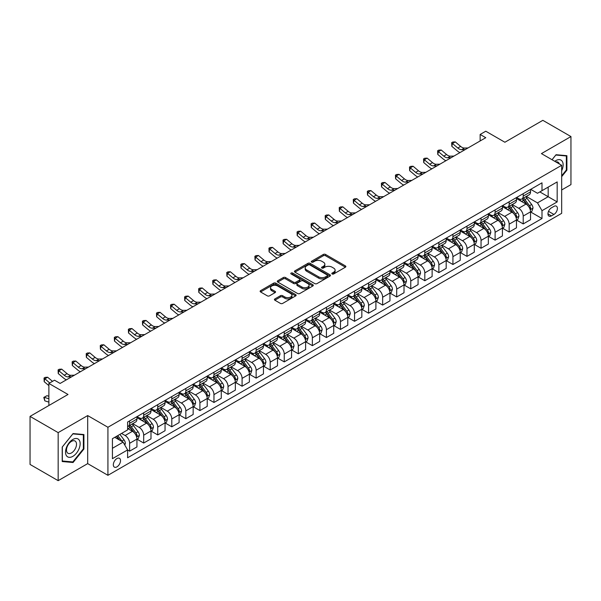 <?xml version="1.0" encoding="UTF-8"?>
<svg xmlns="http://www.w3.org/2000/svg" width="601" height="601" viewBox="0 0 601 601"><rect width="100%" height="100%" fill="white"/><g stroke="black" fill="none" stroke-linecap="round" stroke-linejoin="round"><path stroke-width="0.9" d="M332.128 273.966A1.089 0.631 0 0 0 333.675 273.966L345.402 267.197A1.563 0.901 0 0 0 345.86 266.559A1.563 0.901 0 0 0 345.402 265.92L325.539 254.448A1.563 0.901 0 0 0 323.33 254.448L311.603 261.217A1.089 0.631 0 0 0 311.28 261.668A1.089 0.631 0 0 0 311.603 262.111A1.089 0.631 0 0 0 313.144 262.111L314.661 261.232A4.996 2.885 0 0 1 321.73 261.232L323.383 262.194A4.996 2.885 0 0 1 324.848 264.23A4.996 2.885 0 0 1 323.383 266.273L321.866 267.144A1.089 0.631 0 0 0 321.543 267.595A1.089 0.631 0 0 0 321.866 268.038A1.089 0.631 0 0 0 323.413 268.038L324.931 267.16A4.996 2.885 0 0 1 331.992 267.16L333.645 268.121A4.996 2.885 0 0 1 335.11 270.157A4.996 2.885 0 0 1 333.645 272.193L332.128 273.072A1.089 0.631 0 0 0 331.812 273.515A1.089 0.631 0 0 0 332.128 273.966L332.128 273.072M116.917 466.872A5.086 2.937 120 0 0 120.245 462.387A5.086 2.937 120 0 0 119.464 458.308A5.086 2.937 120 0 0 116.917 458.555A5.086 2.937 120 0 0 113.597 463.04A5.086 2.937 120 0 0 114.378 467.12A5.086 2.937 120 0 0 116.917 466.872M274.875 298.93A1.563 0.901 0 0 0 274.417 299.568A1.563 0.901 0 0 0 274.875 300.207L280.442 303.422A1.563 0.901 0 0 0 282.65 303.422L295.677 295.902A1.563 0.901 0 0 0 296.135 295.264A1.563 0.901 0 0 0 295.677 294.625L275.806 283.154A1.563 0.901 0 0 0 273.605 283.154L260.579 290.674A1.563 0.901 0 0 0 260.12 291.312A1.563 0.901 0 0 0 260.579 291.951L267.31 295.842A1.563 0.901 0 0 0 269.518 295.842L275.093 292.619A1.563 0.901 0 0 0 275.551 291.981A1.563 0.901 0 0 0 275.093 291.35L271.75 289.419A4.177 2.412 0 0 1 270.533 287.714A4.177 2.412 0 0 1 273.109 285.49A4.177 2.412 0 0 1 277.662 286.008L290.741 293.558A4.177 2.412 0 0 1 291.958 295.264A4.177 2.412 0 0 1 289.381 297.495A4.177 2.412 0 0 1 284.836 296.969L282.65 295.715A1.563 0.901 0 0 0 280.442 295.715L274.875 298.93L274.875 300.207L280.442 297.007L280.442 295.715M561.672 189.969L570.95 184.612L570.95 136.562L542.838 120.335L504.885 142.249L485.766 131.213L480.146 134.459L485.766 137.704L60.13 383.438L54.511 380.193L48.884 383.438L48.884 405.517M58.162 432.622L58.162 480.665L87.686 463.619L87.686 415.576L58.162 432.622L30.05 416.388L68.003 394.474L48.884 383.438M87.686 415.576L107.925 427.266L561.672 165.298L561.672 213.34L107.925 475.308L107.925 427.266M570.95 136.562L541.433 153.608L561.672 165.298M314.774 283.604A1.563 0.901 0 0 0 316.982 283.604L330.009 276.084A1.563 0.901 0 0 0 330.46 275.446A1.563 0.901 0 0 0 330.009 274.807L310.139 263.336A1.563 0.901 0 0 0 307.93 263.336L294.903 270.856A1.563 0.901 0 0 0 294.445 271.494A1.563 0.901 0 0 0 294.903 272.133L314.774 283.604M291.53 274.199A1.089 0.631 0 0 1 292.642 274.356L292.642 273.057L312.843 284.716A1.563 0.901 0 0 1 313.301 285.355A1.563 0.901 0 0 1 312.843 285.993L299.816 293.513A1.563 0.901 0 0 1 297.608 293.513L277.745 282.042L277.745 280.765A1.563 0.901 0 0 0 277.286 281.403A1.563 0.901 0 0 0 277.745 282.042M277.745 280.765L283.319 277.549A1.563 0.901 0 0 1 285.52 277.549L293.581 282.2A1.563 0.901 0 0 0 295.79 282.2L299.486 280.066A1.563 0.901 0 0 0 299.944 279.427A1.563 0.901 0 0 0 299.486 278.789L291.094 273.951A1.089 0.631 0 0 1 290.779 273.5A1.089 0.631 0 0 1 291.455 272.922A1.089 0.631 0 0 1 292.642 273.057M58.162 480.665L30.05 464.438L30.05 416.388M553.912 206.391L551.44 207.818A4.928 2.847 120 0 0 548.217 212.168A4.928 2.847 120 0 0 548.976 216.112A4.928 2.847 120 0 0 551.44 215.872L553.912 214.444A4.928 2.847 120 0 0 557.135 210.102A4.928 2.847 120 0 0 556.376 206.151A4.928 2.847 120 0 0 553.912 206.391M530.691 189.353L537.497 193.274L541.997 190.682L541.997 182.824L127.6 422.067L127.6 429.925L112.425 438.692L112.425 458.691L127.6 449.924L127.6 457.782L541.997 218.531L541.997 210.681L537.497 202.89L526.311 196.429M541.997 190.682L557.172 181.915L557.172 201.913L541.997 210.681M87.686 463.619L107.925 475.308M480.146 134.459L480.146 140.95M539.856 191.914L548.18 196.722L548.18 187.106L557.172 181.915M537.497 202.89L548.18 196.722L557.172 201.913M112.425 448.301L123.107 442.133L114.783 437.325M127.6 449.991L129.628 451.156L129.628 443.298A6.363 3.674 -120 0 0 125.128 435.507L121.53 433.434M129.628 451.156L136.938 446.934L136.938 439.083A6.363 3.674 -120 0 0 132.438 431.293L127.6 428.498M137.103 439.241L143.684 443.042L143.684 435.184A6.363 3.674 -120 0 0 139.184 427.394L132.731 423.667M143.684 443.042L150.994 438.82L150.994 430.962A6.363 3.674 -120 0 0 146.494 423.172L136.938 417.657M151.159 431.127L157.74 434.929L157.74 427.071A6.363 3.674 -120 0 0 153.24 419.28L146.787 415.554M157.74 434.929L165.05 430.707L165.05 422.849A6.363 3.674 -120 0 0 160.55 415.058L150.994 409.544M165.222 423.014L171.796 426.808L171.796 418.957A6.363 3.674 -120 0 0 167.296 411.167L160.843 407.433M171.796 426.808L179.106 422.593L179.106 414.735A6.363 3.674 -120 0 0 174.606 406.945L165.05 401.423M179.278 414.9L185.852 418.694L185.852 410.836A6.363 3.674 -120 0 0 181.359 403.046L174.899 399.319M185.852 418.694L193.161 414.472L193.161 406.622A6.363 3.674 -120 0 0 188.669 398.831L179.106 393.309M193.334 406.779L199.908 410.581L199.908 402.723A6.363 3.674 -120 0 0 195.415 394.932L188.954 391.206M199.908 410.581L207.217 406.359L207.217 398.501A6.363 3.674 -120 0 0 202.725 390.71L193.161 385.196M207.39 398.666L213.964 402.467L213.964 394.609A6.363 3.674 -120 0 0 209.471 386.819L203.01 383.085M213.964 402.467L221.273 398.245L221.273 390.387A6.363 3.674 -120 0 0 216.781 382.597L207.217 377.075M221.446 390.552L228.027 394.346L228.027 386.496A6.363 3.674 -120 0 0 223.527 378.698L217.066 374.971M228.027 394.346L235.337 390.132L235.337 382.274A6.363 3.674 -120 0 0 230.837 374.483L221.273 368.961M235.502 382.431L242.083 386.233L242.083 378.375A6.363 3.674 -120 0 0 237.583 370.584L231.122 366.858M242.083 386.233L249.392 382.011L249.392 374.16A6.363 3.674 -120 0 0 244.892 366.362L235.337 360.848M249.558 374.318L256.139 378.119L256.139 370.261A6.363 3.674 -120 0 0 251.639 362.471L245.178 358.744M256.139 378.119L263.448 373.897L263.448 366.039A6.363 3.674 -120 0 0 258.948 358.249L249.392 352.734M263.614 366.204L270.195 369.998L270.195 362.148A6.363 3.674 -120 0 0 265.695 354.357L259.234 350.623M270.195 369.998L277.504 365.784L277.504 357.926A6.363 3.674 -120 0 0 273.004 350.135L263.448 344.613M277.67 358.091L284.25 361.885L284.25 354.027A6.363 3.674 -120 0 0 279.75 346.236L273.297 342.51M284.25 361.885L291.56 357.663L291.56 349.812A6.363 3.674 -120 0 0 287.06 342.022L277.504 336.5M291.725 349.97L298.306 353.771L298.306 345.913A6.363 3.674 -120 0 0 293.806 338.123L287.353 334.396M298.306 353.771L305.616 349.549L305.616 341.691A6.363 3.674 -120 0 0 301.116 333.901L291.56 328.386M305.789 341.856L312.362 345.658L312.362 337.8A6.363 3.674 -120 0 0 307.862 330.009L301.409 326.283M312.362 345.658L319.672 341.436L319.672 333.578A6.363 3.674 -120 0 0 315.172 325.787L305.616 320.273M319.845 333.743L326.418 337.537L326.418 329.686A6.363 3.674 -120 0 0 321.926 321.896L315.465 318.162M326.418 337.537L333.728 333.322L333.728 325.464A6.363 3.674 -120 0 0 329.235 317.674L319.672 312.152M333.901 325.629L340.474 329.423L340.474 321.565A6.363 3.674 -120 0 0 335.982 313.775L329.521 310.048M340.474 329.423L347.784 325.201L347.784 317.351A6.363 3.674 -120 0 0 343.291 309.56L333.728 304.038M347.956 317.508L354.537 321.31L354.537 313.452A6.363 3.674 -120 0 0 350.037 305.661L343.577 301.935M354.537 321.31L361.84 317.088L361.84 309.23A6.363 3.674 -120 0 0 357.347 301.439L347.784 295.925M362.012 309.395L368.593 313.196L368.593 305.338A6.363 3.674 -120 0 0 364.093 297.548L357.633 293.814M368.593 313.196L375.903 308.974L375.903 301.116A6.363 3.674 -120 0 0 371.403 293.326L361.84 287.804M376.068 301.281L382.649 305.075L382.649 297.225A6.363 3.674 -120 0 0 378.149 289.434L371.688 285.7M382.649 305.075L389.959 300.861L389.959 293.003A6.363 3.674 -120 0 0 385.459 285.212L375.903 279.69M390.124 293.16L396.705 296.962L396.705 289.104A6.363 3.674 -120 0 0 392.205 281.313L385.744 277.587M396.705 296.962L404.015 292.74L404.015 284.889A6.363 3.674 -120 0 0 399.515 277.099L389.959 271.577M404.18 285.047L410.761 288.848L410.761 280.99A6.363 3.674 -120 0 0 406.261 273.2L399.8 269.473M410.761 288.848L418.071 284.626L418.071 276.768A6.363 3.674 -120 0 0 413.571 268.978L404.015 263.463M418.236 276.933L424.817 280.727L424.817 272.877A6.363 3.674 -120 0 0 420.317 265.086L413.864 261.352M424.817 280.727L432.127 276.513L432.127 268.655A6.363 3.674 -120 0 0 427.627 260.864L418.071 255.342M432.292 268.82L438.873 272.614L438.873 264.763A6.363 3.674 -120 0 0 434.373 256.965L427.92 253.239M438.873 272.614L446.182 268.392L446.182 260.541A6.363 3.674 -120 0 0 441.682 252.751L432.127 247.229M446.355 260.699L452.929 264.5L452.929 256.642A6.363 3.674 -120 0 0 448.429 248.852L441.975 245.125M452.929 264.5L460.238 260.278L460.238 252.42A6.363 3.674 -120 0 0 455.738 244.63L446.182 239.115M460.411 252.585L466.985 256.387L466.985 248.529A6.363 3.674 -120 0 0 462.492 240.738L456.031 237.012M466.985 256.387L474.294 252.165L474.294 244.306A6.363 3.674 -120 0 0 469.802 236.516L460.238 231.002M474.467 244.472L481.04 248.266L481.04 240.415A6.363 3.674 -120 0 0 476.548 232.625L470.087 228.891M481.04 248.266L488.35 244.051L488.35 236.193A6.363 3.674 -120 0 0 483.858 228.403L474.294 222.881M488.523 236.358L495.104 240.152L495.104 232.294A6.363 3.674 -120 0 0 490.604 224.504L484.143 220.777M495.104 240.152L502.413 235.93L502.413 228.079A6.363 3.674 -120 0 0 497.913 220.289L488.35 214.767M502.579 228.237L509.16 232.039L509.16 224.181A6.363 3.674 -120 0 0 504.66 216.39L498.199 212.664M509.16 232.039L516.469 227.817L516.469 219.958A6.363 3.674 -120 0 0 511.969 212.168L502.413 206.654M516.635 220.124L523.216 223.925L523.216 216.067A6.363 3.674 -120 0 0 518.716 208.277L512.255 204.543M523.216 223.925L530.525 219.703L530.525 211.845A6.363 3.674 -120 0 0 526.025 204.055L516.469 198.533M516.635 197.466L518.716 198.668A6.363 3.674 -120 0 0 521.893 198.984A6.363 3.674 -120 0 0 523.216 196.069L523.216 193.665M502.579 205.58L504.66 206.782A6.363 3.674 -120 0 0 507.837 207.097A6.363 3.674 -120 0 0 509.16 204.182L509.16 201.786M488.523 213.693L490.604 214.895A6.363 3.674 -120 0 0 493.782 215.211A6.363 3.674 -120 0 0 495.104 212.303L495.104 209.899M474.467 221.814L476.548 223.016A6.363 3.674 -120 0 0 479.726 223.332A6.363 3.674 -120 0 0 481.04 220.417L481.04 218.013M460.411 229.928L462.492 231.13A6.363 3.674 -120 0 0 465.67 231.445A6.363 3.674 -120 0 0 466.985 228.53L466.985 226.126M446.355 238.041L448.429 239.243A6.363 3.674 -120 0 0 451.614 239.559A6.363 3.674 -120 0 0 452.929 236.644L452.929 234.247M432.292 246.155L434.373 247.357A6.363 3.674 -120 0 0 437.558 247.672A6.363 3.674 -120 0 0 438.873 244.765L438.873 242.361M418.236 254.276L420.317 255.478A6.363 3.674 -120 0 0 423.502 255.793A6.363 3.674 -120 0 0 424.817 252.878L424.817 250.474M404.18 262.389L406.261 263.591A6.363 3.674 -120 0 0 409.446 263.907A6.363 3.674 -120 0 0 410.761 260.992L410.761 258.588M390.124 270.503L392.205 271.705A6.363 3.674 -120 0 0 395.383 272.02A6.363 3.674 -120 0 0 396.705 269.105L396.705 266.709M376.068 278.624L378.149 279.818A6.363 3.674 -120 0 0 381.327 280.134A6.363 3.674 -120 0 0 382.649 277.226L382.649 274.822M362.012 286.737L364.093 287.939A6.363 3.674 -120 0 0 367.271 288.255A6.363 3.674 -120 0 0 368.593 285.34L368.593 282.936M347.956 294.851L350.037 296.053A6.363 3.674 -120 0 0 353.215 296.368A6.363 3.674 -120 0 0 354.537 293.453L354.537 291.057M333.901 302.964L335.982 304.166A6.363 3.674 -120 0 0 339.159 304.482A6.363 3.674 -120 0 0 340.474 301.574L340.474 299.17M319.845 311.085L321.926 312.287A6.363 3.674 -120 0 0 325.103 312.595A6.363 3.674 -120 0 0 326.418 309.688L326.418 307.284M305.789 319.199L307.862 320.401A6.363 3.674 -120 0 0 311.048 320.716A6.363 3.674 -120 0 0 312.362 317.801L312.362 315.397M291.725 327.312L293.806 328.514A6.363 3.674 -120 0 0 296.992 328.83A6.363 3.674 -120 0 0 298.306 325.915L298.306 323.518M277.67 335.426L279.75 336.628A6.363 3.674 -120 0 0 282.936 336.943A6.363 3.674 -120 0 0 284.25 334.036L284.25 331.632M263.614 343.547L265.695 344.749A6.363 3.674 -120 0 0 268.88 345.064A6.363 3.674 -120 0 0 270.195 342.149L270.195 339.745M249.558 351.66L251.639 352.862A6.363 3.674 -120 0 0 254.816 353.178A6.363 3.674 -120 0 0 256.139 350.263L256.139 347.859M235.502 359.774L237.583 360.976A6.363 3.674 -120 0 0 240.761 361.291A6.363 3.674 -120 0 0 242.083 358.376L242.083 355.98M221.446 367.895L223.527 369.089A6.363 3.674 -120 0 0 226.705 369.405A6.363 3.674 -120 0 0 228.027 366.497L228.027 364.093M207.39 376.008L209.471 377.21A6.363 3.674 -120 0 0 212.649 377.526A6.363 3.674 -120 0 0 213.964 374.611L213.964 372.207M193.334 384.122L195.415 385.324A6.363 3.674 -120 0 0 198.593 385.639A6.363 3.674 -120 0 0 199.908 382.724L199.908 380.328M179.278 392.235L181.359 393.437A6.363 3.674 -120 0 0 184.537 393.753A6.363 3.674 -120 0 0 185.852 390.845L185.852 388.441M165.215 400.356L167.296 401.558A6.363 3.674 -120 0 0 170.481 401.866A6.363 3.674 -120 0 0 171.796 398.959L171.796 396.555M151.159 408.47L153.24 409.672A6.363 3.674 -120 0 0 156.425 409.987A6.363 3.674 -120 0 0 157.74 407.072L157.74 404.668M137.103 416.583L139.184 417.785A6.363 3.674 -120 0 0 142.369 418.101A6.363 3.674 -120 0 0 143.684 415.186L143.684 412.789M530.691 212.01L541.997 218.531M521.893 198.984L529.203 194.762A6.363 3.674 -120 0 0 530.525 191.847L530.525 189.45M507.837 207.097L515.147 202.875A6.363 3.674 -120 0 0 516.469 199.968L516.469 197.564M493.782 215.211L501.091 210.989A6.363 3.674 -120 0 0 502.413 208.081L502.413 205.677M479.726 223.332L487.035 219.11A6.363 3.674 -120 0 0 488.35 216.195L488.35 213.791M465.67 231.445L472.979 227.223A6.363 3.674 -120 0 0 474.294 224.308L474.294 221.912M451.614 239.559L458.924 235.337A6.363 3.674 -120 0 0 460.238 232.429L460.238 230.025M437.558 247.672L444.868 243.458A6.363 3.674 -120 0 0 446.182 240.543L446.182 238.139M423.502 255.793L430.812 251.571A6.363 3.674 -120 0 0 432.127 248.656L432.127 246.252M409.446 263.907L416.756 259.685A6.363 3.674 -120 0 0 418.071 256.77L418.071 254.373M395.383 272.02L402.693 267.798A6.363 3.674 -120 0 0 404.015 264.891L404.015 262.487M381.327 280.134L388.637 275.919A6.363 3.674 -120 0 0 389.959 273.004L389.959 270.6M367.271 288.255L374.581 284.033A6.363 3.674 -120 0 0 375.903 281.118L375.903 278.721M353.215 296.368L360.525 292.146A6.363 3.674 -120 0 0 361.84 289.239L361.84 286.835M339.159 304.482L346.469 300.26A6.363 3.674 -120 0 0 347.784 297.352L347.784 294.948M325.103 312.595L332.413 308.381A6.363 3.674 -120 0 0 333.728 305.466L333.728 303.062M311.048 320.716L318.357 316.494A6.363 3.674 -120 0 0 319.672 313.579L319.672 311.183M296.992 328.83L304.301 324.608A6.363 3.674 -120 0 0 305.616 321.7L305.616 319.296M282.936 336.943L290.245 332.729A6.363 3.674 -120 0 0 291.56 329.814L291.56 327.41M268.88 345.064L276.19 340.842A6.363 3.674 -120 0 0 277.504 337.927L277.504 335.523M254.816 353.178L262.126 348.956A6.363 3.674 -120 0 0 263.448 346.041L263.448 343.644M240.761 361.291L248.07 357.069A6.363 3.674 -120 0 0 249.392 354.162L249.392 351.758M226.705 369.405L234.014 365.19A6.363 3.674 -120 0 0 235.337 362.275L235.337 359.871M212.649 377.526L219.958 373.304A6.363 3.674 -120 0 0 221.273 370.389L221.273 367.985M198.593 385.639L205.903 381.417A6.363 3.674 -120 0 0 207.217 378.51L207.217 376.106M184.537 393.753L191.847 389.531A6.363 3.674 -120 0 0 193.161 386.623L193.161 384.219M170.481 401.866L177.791 397.652A6.363 3.674 -120 0 0 179.106 394.737L179.106 392.333M156.425 409.987L163.735 405.765A6.363 3.674 -120 0 0 165.05 402.85L165.05 400.454M142.369 418.101L149.679 413.879A6.363 3.674 -120 0 0 150.994 410.971L150.994 408.567M127.6 426.47A6.363 3.674 -120 0 0 128.314 426.214L135.616 422A6.363 3.674 -120 0 0 136.938 419.085L136.938 416.681M128.314 426.214A6.363 3.674 -120 0 0 129.628 423.307L129.628 420.903M123.107 442.133L127.6 449.924M561.672 176.664L566.901 170.158L566.901 155.689L556.053 154.72L552.026 159.723M62.211 461.538L73.067 462.507L83.915 449.007L83.915 434.538L73.067 433.569L62.211 447.069L62.211 461.538M566.337 169.835L566.901 170.158M83.351 448.684L83.915 449.007M71.917 461.846L73.067 462.507M332.571 274.116L333.645 273.493A4.996 2.885 0 0 0 335.11 271.457L335.11 270.157M324.848 264.23L324.848 265.529A4.996 2.885 0 0 1 323.383 267.565L322.301 268.189M345.387 267.205L325.539 255.748A1.563 0.901 0 0 0 323.33 255.748L312.039 262.269M329.987 276.092L310.139 264.635A1.563 0.901 0 0 0 307.93 264.635L294.926 272.148M327.245 275.889A1.089 0.631 0 0 0 327.568 275.446A1.089 0.631 0 0 0 327.245 275.003L309.808 264.928A1.089 0.631 0 0 0 308.26 264.928L306.66 265.852A4.996 2.885 0 0 0 305.195 267.896A4.996 2.885 0 0 0 306.66 269.932L318.583 276.813A4.996 2.885 0 0 0 325.644 276.813L327.245 275.889L327.245 277.189A1.089 0.631 0 0 0 327.568 276.745L327.568 275.446M305.195 267.896L305.195 269.195A4.996 2.885 0 0 0 306.66 271.231L306.66 269.932M327.245 277.189L325.644 278.113A4.996 2.885 0 0 1 318.583 278.113L306.66 271.231M277.76 282.057L283.319 278.849L283.319 277.549M299.944 279.427L299.944 280.727A1.563 0.901 0 0 1 299.486 281.366L295.79 283.499A1.563 0.901 0 0 1 293.581 283.499L285.52 278.849A1.563 0.901 0 0 0 283.319 278.849M292.642 274.356L312.82 286.008M301.942 287.03A4.177 2.412 0 0 0 306.495 287.548A4.177 2.412 0 0 0 309.072 285.325A4.177 2.412 0 0 0 307.847 283.619L303.242 280.96A1.563 0.901 0 0 0 301.033 280.96L297.337 283.094A1.563 0.901 0 0 0 296.879 283.732A1.563 0.901 0 0 0 297.337 284.371L301.942 287.03L301.942 288.33A4.177 2.412 0 0 0 306.495 288.848A4.177 2.412 0 0 0 309.072 286.624L309.072 285.325M296.879 283.732L296.879 285.032A1.563 0.901 0 0 0 297.337 285.663L297.337 284.371M301.942 288.33L297.337 285.663M291.958 295.264L291.958 296.563A4.177 2.412 0 0 1 289.381 298.795A4.177 2.412 0 0 1 284.836 298.269L282.65 297.007A1.563 0.901 0 0 0 280.442 297.007M270.533 287.714L270.533 289.013A4.177 2.412 0 0 0 271.75 290.719L271.75 289.419M275.07 292.634L271.75 290.719M295.654 295.917L275.806 284.453A1.563 0.901 0 0 0 273.605 284.453L260.601 291.966M530.525 212.108L531.87 211.327L532.997 208.081A4.215 2.434 -120 0 0 531.652 204.49L527.054 198.36A12.163 7.024 -120 0 0 525.732 196.767M521.157 201.245A12.163 7.024 -120 0 0 518.671 198.638M530.142 209.524L530.721 208.262A4.215 2.434 -120 0 0 529.519 205.722L524.921 199.592A12.163 7.024 -120 0 0 523.591 197.999M522.464 198.653A10.097 5.83 60 0 1 524.117 200.539L528.009 205.73M522.246 198.781A12.163 7.024 60 0 1 523.569 200.373L526.626 204.445M465.212 149.566L461.666 149.664A7.948 4.59 60 0 1 457.812 148.019L452.448 143.511L451.824 146.321L457.188 150.821A11.93 6.889 -120 0 0 459.953 152.609M468.021 147.944L464.483 148.041A7.948 4.59 60 0 1 460.621 146.396L455.265 141.889L452.448 143.511L451.682 142.67L452.808 142.024L455.265 141.889M451.824 146.321L451.682 142.67M516.469 220.221L517.814 219.44L518.941 216.195A4.215 2.434 -120 0 0 517.596 212.604L512.999 206.474A12.163 7.024 -120 0 0 511.676 204.881M507.101 209.358A12.163 7.024 -120 0 0 504.615 206.752M516.079 217.637L516.665 216.375A4.215 2.434 -120 0 0 515.455 213.843L510.865 207.706A12.163 7.024 -120 0 0 509.535 206.12M508.401 206.774A10.097 5.83 60 0 1 510.061 208.652L513.953 213.843M508.183 206.894A12.163 7.024 60 0 1 509.513 208.487L512.57 212.566M502.413 228.335L503.758 227.561L504.885 224.308A4.215 2.434 -120 0 0 503.54 220.725L498.943 214.587A12.163 7.024 -120 0 0 497.613 213.002M493.045 217.479A12.163 7.024 -120 0 0 490.559 214.873M502.023 225.758L502.609 224.489A4.215 2.434 -120 0 0 501.399 221.957L496.809 215.819A12.163 7.024 -120 0 0 495.479 214.234M494.345 214.888A10.097 5.83 60 0 1 496.005 216.773L499.897 221.964M494.127 215.015A12.163 7.024 60 0 1 495.457 216.6L498.514 220.68M488.35 236.456L489.702 235.675L490.829 232.429A4.215 2.434 -120 0 0 489.484 228.838L484.887 222.708A12.163 7.024 -120 0 0 483.557 221.115M478.989 225.593A12.163 7.024 -120 0 0 476.495 222.986M487.967 233.872L488.553 232.61A4.215 2.434 -120 0 0 487.343 230.07L482.753 223.94A12.163 7.024 -120 0 0 481.424 222.347M480.289 223.001A10.097 5.83 60 0 1 481.949 224.887L485.833 230.078M480.071 223.129A12.163 7.024 60 0 1 481.401 224.714L484.459 228.793M451.156 157.687L447.61 157.785A7.948 4.59 60 0 1 443.756 156.132L438.392 151.632L437.768 154.434L443.125 158.934A11.93 6.889 -120 0 0 445.889 160.722M453.965 156.065L450.419 156.162A7.948 4.59 60 0 1 446.566 154.51L441.202 150.002L438.392 151.632L437.626 150.783L438.745 150.137L441.202 150.002M437.768 154.434L437.626 150.783M437.1 165.801L433.554 165.899A7.948 4.59 60 0 1 429.7 164.246L424.336 159.746L423.713 162.548L429.069 167.055A11.93 6.889 -120 0 0 431.834 168.836M439.909 164.178L436.364 164.276A7.948 4.59 60 0 1 432.51 162.623L427.146 158.123L424.336 159.746L423.57 158.904L424.689 158.251L427.146 158.123M423.713 162.548L423.57 158.904M423.044 173.914L419.498 174.012A7.948 4.59 60 0 1 415.637 172.367L410.28 167.859L409.657 170.661L415.013 175.169A11.93 6.889 -120 0 0 417.778 176.957M425.854 172.292L422.308 172.389A7.948 4.59 60 0 1 418.454 170.744L413.09 166.237L410.28 167.859L409.514 167.018L410.633 166.364L413.09 166.237M409.657 170.661L409.514 167.018M474.294 244.569L475.646 243.788L476.773 240.543A4.215 2.434 -120 0 0 475.429 236.952L470.831 230.822A12.163 7.024 -120 0 0 469.501 229.229M464.934 233.706A12.163 7.024 -120 0 0 462.439 231.1M473.911 241.985L474.497 240.723A4.215 2.434 -120 0 0 473.287 238.184L468.697 232.054A12.163 7.024 -120 0 0 467.368 230.461M466.233 231.115A10.097 5.83 60 0 1 467.894 233L471.777 238.191M466.015 231.242A12.163 7.024 60 0 1 467.345 232.835L470.395 236.914M408.988 182.028L405.442 182.126A7.948 4.59 60 0 1 401.581 180.48L396.224 175.973L395.601 178.782L400.957 183.282A11.93 6.889 -120 0 0 403.722 185.07M411.798 180.405L408.252 180.503A7.948 4.59 60 0 1 404.398 178.858L399.034 174.35L396.224 175.973L395.45 175.131L396.577 174.485L399.034 174.35M395.601 178.782L395.45 175.131M561.672 170.752A10.337 5.965 120 0 0 562.153 161.188A10.337 5.965 120 0 0 554.776 161.316M559.306 163.93A7.077 4.087 120 0 0 558.825 162.901A7.077 4.087 120 0 0 558.036 162.165A7.077 4.087 120 0 0 555.865 161.939M555.805 155.028L566.337 155.982L566.337 170L561.672 175.808M565.646 155.576L566.337 155.982M552.049 159.738L555.827 155.043M72.841 439.474A10.337 5.965 120 0 0 65.532 452.132A10.337 5.965 120 0 0 72.841 456.354A10.337 5.965 120 0 0 80.151 443.688A10.337 5.965 120 0 0 72.841 439.474M71.504 441.367A7.077 4.087 120 0 0 66.884 447.602A7.077 4.087 120 0 0 67.966 453.274A7.077 4.087 120 0 0 71.504 452.921A7.077 4.087 120 0 0 76.132 446.686A7.077 4.087 120 0 0 75.042 441.014A7.077 4.087 120 0 0 71.504 441.367M83.351 448.849L72.841 461.929L62.324 460.99L62.324 446.971L72.841 433.892L83.351 434.831L83.351 448.849M82.653 434.425L83.351 434.831M460.238 252.683L461.591 251.902L462.71 248.656A4.215 2.434 -120 0 0 461.365 245.073L456.775 238.935A12.163 7.024 -120 0 0 455.445 237.342M450.878 241.827A12.163 7.024 -120 0 0 448.384 239.221M459.855 250.099L460.441 248.837A4.215 2.434 -120 0 0 459.232 246.305L454.634 240.167A12.163 7.024 -120 0 0 453.312 238.582M452.177 239.236A10.097 5.83 60 0 1 453.838 241.121L457.722 246.305M451.96 239.356A12.163 7.024 60 0 1 453.289 240.948L456.339 245.028M446.182 260.796L447.535 260.023L448.654 256.77A4.215 2.434 -120 0 0 447.309 253.186L442.719 247.049A12.163 7.024 -120 0 0 441.389 245.463M436.822 249.941A12.163 7.024 -120 0 0 434.328 247.334M445.799 258.22L446.378 256.95A4.215 2.434 -120 0 0 445.176 254.418L440.578 248.288A12.163 7.024 -120 0 0 439.256 246.695M438.121 247.349A10.097 5.83 60 0 1 439.782 249.235L443.666 254.426M437.904 247.477A12.163 7.024 60 0 1 439.233 249.062L442.283 253.141M432.127 268.917L433.479 268.136L434.598 264.891A4.215 2.434 -120 0 0 433.253 261.3L428.663 255.17A12.163 7.024 -120 0 0 427.334 253.577M422.766 258.054A12.163 7.024 -120 0 0 420.272 255.448M431.743 266.333L432.322 265.071A4.215 2.434 -120 0 0 431.12 262.532L426.522 256.402A12.163 7.024 -120 0 0 425.192 254.809M424.066 255.463A10.097 5.83 60 0 1 425.718 257.348L429.61 262.539M423.848 255.59A12.163 7.024 60 0 1 425.177 257.183L428.228 261.255M418.071 277.031L419.423 276.25L420.542 273.004A4.215 2.434 -120 0 0 419.197 269.413L414.607 263.283A12.163 7.024 -120 0 0 413.278 261.69M408.71 266.168A12.163 7.024 -120 0 0 406.216 263.561M417.687 274.447L418.266 273.185A4.215 2.434 -120 0 0 417.064 270.653L412.466 264.515A12.163 7.024 -120 0 0 411.137 262.922M410.01 263.576A10.097 5.83 60 0 1 411.662 265.462L415.554 270.653M409.792 263.704A12.163 7.024 60 0 1 411.114 265.296L414.172 269.376M404.015 285.144L405.359 284.363L406.486 281.118A4.215 2.434 -120 0 0 405.142 277.534L400.544 271.397A12.163 7.024 -120 0 0 399.222 269.811M394.647 274.289A12.163 7.024 -120 0 0 392.16 271.682M403.632 282.568L404.21 281.298A4.215 2.434 -120 0 0 403.008 278.766L398.41 272.629A12.163 7.024 -120 0 0 397.081 271.043M395.954 271.697A10.097 5.83 60 0 1 397.607 273.583L401.498 278.774M395.736 271.817A12.163 7.024 60 0 1 397.058 273.41L400.116 277.489M394.932 190.149L391.386 190.247A7.948 4.59 60 0 1 387.525 188.594L382.168 184.094L381.545 186.896L386.901 191.403A11.93 6.889 -120 0 0 389.666 193.184M397.742 188.526L394.196 188.624A7.948 4.59 60 0 1 390.334 186.971L384.978 182.471L382.168 184.094L381.395 183.245L382.521 182.599L384.978 182.471M381.545 186.896L381.395 183.245M380.869 198.262L377.33 198.36A7.948 4.59 60 0 1 373.469 196.715L368.113 192.207L367.489 195.009L372.845 199.517A11.93 6.889 -120 0 0 375.61 201.297M383.686 196.64L380.14 196.737A7.948 4.59 60 0 1 376.279 195.085L370.922 190.585L368.113 192.207L367.339 191.366L368.466 190.712L370.922 190.585M367.489 195.009L367.339 191.366M366.813 206.376L363.274 206.474A7.948 4.59 60 0 1 359.413 204.828L354.057 200.321L353.426 203.123L358.789 207.63A11.93 6.889 -120 0 0 361.554 209.418M369.63 204.753L366.084 204.851A7.948 4.59 60 0 1 362.223 203.206L356.866 198.698L354.057 200.321L353.283 199.479L354.41 198.826L356.866 198.698M353.426 203.123L353.283 199.479M352.757 214.497L349.219 214.595A7.948 4.59 60 0 1 345.357 212.942L339.993 208.434L339.37 211.244L344.734 215.744A11.93 6.889 -120 0 0 347.498 217.532M355.567 212.867L352.028 212.964A7.948 4.59 60 0 1 348.167 211.319L342.81 206.812L339.993 208.434L339.227 207.593L340.354 206.947L342.81 206.812M339.37 211.244L339.227 207.593M338.701 222.61L335.155 222.708A7.948 4.59 60 0 1 331.301 221.055L325.937 216.555L325.314 219.357L330.678 223.865A11.93 6.889 -120 0 0 333.442 225.645M341.511 220.988L337.972 221.085A7.948 4.59 60 0 1 334.111 219.433L328.755 214.933L325.937 216.555L325.171 215.706L326.298 215.06L328.755 214.933M325.314 219.357L325.171 215.706M389.959 293.258L391.304 292.484L392.43 289.239A4.215 2.434 -120 0 0 391.086 285.648L386.488 279.51A12.163 7.024 -120 0 0 385.166 277.925M380.591 282.402A12.163 7.024 -120 0 0 378.104 279.796M389.576 290.681L390.154 289.412A4.215 2.434 -120 0 0 388.952 286.88L384.355 280.75A12.163 7.024 -120 0 0 383.025 279.157M381.898 279.811A10.097 5.83 60 0 1 383.551 281.696L387.442 286.887M381.68 279.938A12.163 7.024 60 0 1 383.002 281.523L386.06 285.603M324.645 230.724L321.099 230.822A7.948 4.59 60 0 1 317.245 229.176L311.881 224.669L311.258 227.471L316.622 231.978A11.93 6.889 -120 0 0 319.386 233.766M327.455 229.101L323.916 229.199A7.948 4.59 60 0 1 320.055 227.554L314.699 223.046L311.881 224.669L311.115 223.827L312.242 223.174L314.699 223.046M311.258 227.471L311.115 223.827M375.903 301.379L377.248 300.598L378.375 297.352A4.215 2.434 -120 0 0 377.03 293.761L372.432 287.631A12.163 7.024 -120 0 0 371.102 286.038M366.535 290.516A12.163 7.024 -120 0 0 364.048 287.909M375.512 298.795L376.098 297.533A4.215 2.434 -120 0 0 374.889 294.993L370.299 288.863A12.163 7.024 -120 0 0 368.969 287.27M367.835 287.924A10.097 5.83 60 0 1 369.495 289.81L373.386 295.001M367.617 288.052A12.163 7.024 60 0 1 368.946 289.644L372.004 293.716M310.589 238.837L307.043 238.935A7.948 4.59 60 0 1 303.189 237.29L297.826 232.782L297.202 235.592L302.558 240.092A11.93 6.889 -120 0 0 305.323 241.88M313.399 237.215L309.853 237.312A7.948 4.59 60 0 1 305.999 235.667L300.635 231.16L297.826 232.782L297.059 231.941L298.179 231.295L300.635 231.16M297.202 235.592L297.059 231.941M361.84 309.492L363.192 308.711L364.319 305.466A4.215 2.434 -120 0 0 362.974 301.875L358.376 295.745A12.163 7.024 -120 0 0 357.047 294.152M352.479 298.629A12.163 7.024 -120 0 0 349.992 296.023M361.456 306.908L362.042 305.646A4.215 2.434 -120 0 0 360.833 303.114L356.243 296.977A12.163 7.024 -120 0 0 354.913 295.392M353.779 296.045A10.097 5.83 60 0 1 355.439 297.923L359.33 303.114M353.561 296.165A12.163 7.024 60 0 1 354.89 297.758L357.948 301.837M296.533 246.958L292.988 247.056A7.948 4.59 60 0 1 289.134 245.403L283.77 240.903L283.146 243.705L288.503 248.205A11.93 6.889 -120 0 0 291.267 249.993M299.343 245.336L295.797 245.433A7.948 4.59 60 0 1 291.943 243.781L286.579 239.273L283.77 240.903L283.003 240.054L284.123 239.408L286.579 239.273M283.146 243.705L283.003 240.054M347.784 317.606L349.136 316.832L350.263 313.579A4.215 2.434 -120 0 0 348.918 309.996L344.32 303.858A12.163 7.024 -120 0 0 342.991 302.273M338.423 306.75A12.163 7.024 -120 0 0 335.929 304.144M347.401 315.029L347.987 313.76A4.215 2.434 -120 0 0 346.777 311.228L342.187 305.09A12.163 7.024 -120 0 0 340.857 303.505M339.723 304.159A10.097 5.83 60 0 1 341.383 306.044L345.267 311.235M339.505 304.286A12.163 7.024 60 0 1 340.835 305.871L343.892 309.951M282.478 255.072L278.932 255.17A7.948 4.59 60 0 1 275.07 253.517L269.714 249.017L269.09 251.819L274.447 256.327A11.93 6.889 -120 0 0 277.211 258.107M285.287 253.449L281.741 253.547A7.948 4.59 60 0 1 277.887 251.894L272.523 247.394L269.714 249.017L268.947 248.175L270.067 247.522L272.523 247.394M269.09 251.819L268.947 248.175M333.728 325.727L335.08 324.946L336.207 321.7A4.215 2.434 -120 0 0 334.862 318.109L330.265 311.979A12.163 7.024 -120 0 0 328.935 310.386M324.367 314.864A12.163 7.024 -120 0 0 321.873 312.257M333.345 323.143L333.931 321.881A4.215 2.434 -120 0 0 332.721 319.341L328.123 313.211A12.163 7.024 -120 0 0 326.801 311.618M325.667 312.272A10.097 5.83 60 0 1 327.327 314.158L331.211 319.349M325.449 312.4A12.163 7.024 60 0 1 326.779 313.985L329.829 318.064M268.422 263.185L264.876 263.283A7.948 4.59 60 0 1 261.014 261.638L255.658 257.13L255.034 259.933L260.391 264.44A11.93 6.889 -120 0 0 263.155 266.228M271.231 261.563L267.685 261.66A7.948 4.59 60 0 1 263.831 260.015L258.468 255.508L255.658 257.13L254.884 256.289L256.011 255.635L258.468 255.508M255.034 259.933L254.884 256.289M319.672 333.84L321.024 333.059L322.144 329.814A4.215 2.434 -120 0 0 320.799 326.223L316.209 320.093A12.163 7.024 -120 0 0 314.879 318.5M310.311 322.977A12.163 7.024 -120 0 0 307.817 320.371M319.289 331.256L319.875 329.994A4.215 2.434 -120 0 0 318.665 327.455L314.068 321.325A12.163 7.024 -120 0 0 312.745 319.732M311.611 320.386A10.097 5.83 60 0 1 313.271 322.271L317.155 327.462M311.393 320.513A12.163 7.024 60 0 1 312.723 322.106L315.773 326.178M254.366 271.299L250.82 271.397A7.948 4.59 60 0 1 246.958 269.751L241.602 265.244L240.978 268.054L246.335 272.553A11.93 6.889 -120 0 0 249.099 274.341M257.175 269.676L253.63 269.774A7.948 4.59 60 0 1 249.768 268.129L244.412 263.621L241.602 265.244L240.828 264.402L241.955 263.756L244.412 263.621M240.978 268.054L240.828 264.402M305.616 341.954L306.968 341.173L308.088 337.927A4.215 2.434 -120 0 0 306.743 334.344L302.153 328.206A12.163 7.024 -120 0 0 300.823 326.613M296.255 331.098A12.163 7.024 -120 0 0 293.761 328.492M305.233 339.37L305.811 338.108A4.215 2.434 -120 0 0 304.609 335.576L300.012 329.438A12.163 7.024 -120 0 0 298.689 327.853M297.555 328.507A10.097 5.83 60 0 1 299.215 330.392L303.099 335.576M297.337 328.627A12.163 7.024 60 0 1 298.667 330.219L301.717 334.299M291.56 350.067L292.912 349.294L294.032 346.041A4.215 2.434 -120 0 0 292.687 342.457L288.097 336.32A12.163 7.024 -120 0 0 286.767 334.734M282.2 339.212A12.163 7.024 -120 0 0 279.705 336.605M291.177 347.491L291.755 346.221A4.215 2.434 -120 0 0 290.553 343.689L285.956 337.559A12.163 7.024 -120 0 0 284.626 335.967M283.499 336.62A10.097 5.83 60 0 1 285.152 338.506L289.043 343.697M283.281 336.748A12.163 7.024 60 0 1 284.611 338.333L287.661 342.412M277.504 358.188L278.856 357.407L279.976 354.162A4.215 2.434 -120 0 0 278.631 350.571L274.033 344.441A12.163 7.024 -120 0 0 272.711 342.848M268.144 347.325A12.163 7.024 -120 0 0 265.65 344.719M277.121 355.604L277.7 354.342A4.215 2.434 -120 0 0 276.498 351.803L271.9 345.673A12.163 7.024 -120 0 0 270.57 344.08M269.443 344.734A10.097 5.83 60 0 1 271.096 346.619L274.988 351.81M269.225 344.861A12.163 7.024 60 0 1 270.548 346.454L273.605 350.526M263.448 366.302L264.793 365.521L265.92 362.275A4.215 2.434 -120 0 0 264.575 358.684L259.978 352.554A12.163 7.024 -120 0 0 258.655 350.961M254.08 355.439A12.163 7.024 -120 0 0 251.594 352.832M263.065 363.718L263.644 362.456A4.215 2.434 -120 0 0 262.442 359.924L257.844 353.786A12.163 7.024 -120 0 0 256.514 352.194M255.387 352.847A10.097 5.83 60 0 1 257.04 354.733L260.932 359.924M255.17 352.975A12.163 7.024 60 0 1 256.492 354.567L259.549 358.647M249.392 374.415L250.737 373.634L251.864 370.389A4.215 2.434 -120 0 0 250.519 366.805L245.922 360.668A12.163 7.024 -120 0 0 244.599 359.082M240.024 363.56A12.163 7.024 -120 0 0 237.538 360.953M249.009 371.839L249.588 370.569A4.215 2.434 -120 0 0 248.378 368.037L243.788 361.9A12.163 7.024 -120 0 0 242.458 360.315M241.324 360.968A10.097 5.83 60 0 1 242.984 362.854L246.876 368.045M241.114 361.088A12.163 7.024 60 0 1 242.436 362.681L245.493 366.76M235.337 382.529L236.681 381.755L237.808 378.51A4.215 2.434 -120 0 0 236.463 374.919L231.866 368.781A12.163 7.024 -120 0 0 230.536 367.196M225.968 371.673A12.163 7.024 -120 0 0 223.482 369.067M234.946 379.952L235.532 378.683A4.215 2.434 -120 0 0 234.322 376.151L229.732 370.021A12.163 7.024 -120 0 0 228.403 368.428M227.268 369.082A10.097 5.83 60 0 1 228.928 370.967L232.82 376.158M227.05 369.209A12.163 7.024 60 0 1 228.38 370.794L231.438 374.874M221.273 390.65L222.625 389.869L223.752 386.623A4.215 2.434 -120 0 0 222.408 383.032L217.81 376.902A12.163 7.024 -120 0 0 216.48 375.309M211.913 379.787A12.163 7.024 -120 0 0 209.426 377.18M220.89 388.066L221.476 386.804A4.215 2.434 -120 0 0 220.266 384.264L215.676 378.134A12.163 7.024 -120 0 0 214.347 376.542M213.212 377.195A10.097 5.83 60 0 1 214.873 379.081L218.764 384.272M212.994 377.323A12.163 7.024 60 0 1 214.324 378.915L217.382 382.987M207.217 398.763L208.57 397.982L209.696 394.737A4.215 2.434 -120 0 0 208.352 391.146L203.754 385.016A12.163 7.024 -120 0 0 202.424 383.423M197.857 387.9A12.163 7.024 -120 0 0 195.363 385.294M206.834 396.179L207.42 394.917A4.215 2.434 -120 0 0 206.211 392.385L201.62 386.248A12.163 7.024 -120 0 0 200.291 384.663M199.156 385.316A10.097 5.83 60 0 1 200.817 387.194L204.701 392.385M198.939 385.436A12.163 7.024 60 0 1 200.268 387.029L203.326 391.108M193.161 406.877L194.514 406.103L195.641 402.85A4.215 2.434 -120 0 0 194.288 399.267L189.698 393.129A12.163 7.024 -120 0 0 188.368 391.544M183.801 396.021A12.163 7.024 -120 0 0 181.307 393.415M192.778 404.3L193.364 403.031A4.215 2.434 -120 0 0 192.155 400.499L187.557 394.361A12.163 7.024 -120 0 0 186.235 392.776M185.1 393.43A10.097 5.83 60 0 1 186.761 395.315L190.645 400.506M184.883 393.557A12.163 7.024 60 0 1 186.212 395.142L189.262 399.222M240.302 279.42L236.764 279.518A7.948 4.59 60 0 1 232.903 277.865L227.546 273.365L226.923 276.167L232.279 280.675A11.93 6.889 -120 0 0 235.044 282.455M243.12 277.797L239.574 277.895A7.948 4.59 60 0 1 235.712 276.242L230.356 271.742L227.546 273.365L226.772 272.516L227.899 271.87L230.356 271.742M226.923 276.167L226.772 272.516M226.246 287.533L222.708 287.631A7.948 4.59 60 0 1 218.847 285.986L213.49 281.478L212.859 284.281L218.223 288.788A11.93 6.889 -120 0 0 220.988 290.568M229.064 285.911L225.518 286.008A7.948 4.59 60 0 1 221.656 284.356L216.3 279.856L213.49 281.478L212.716 280.637L213.843 279.983L216.3 279.856M212.859 284.281L212.716 280.637M212.191 295.647L208.645 295.745A7.948 4.59 60 0 1 204.791 294.099L199.427 289.592L198.803 292.394L204.167 296.902A11.93 6.889 -120 0 0 206.932 298.689M215 294.024L211.462 294.122A7.948 4.59 60 0 1 207.6 292.477L202.244 287.969L199.427 289.592L198.661 288.75L199.787 288.097L202.244 287.969M198.803 292.394L198.661 288.75M198.135 303.768L194.589 303.866A7.948 4.59 60 0 1 190.735 302.213L185.371 297.705L184.747 300.515L190.111 305.015A11.93 6.889 -120 0 0 192.876 306.803M200.944 302.138L197.406 302.235A7.948 4.59 60 0 1 193.545 300.59L188.188 296.083L185.371 297.705L184.605 296.864L185.732 296.218L188.188 296.083M184.747 300.515L184.605 296.864M184.079 311.881L180.533 311.979A7.948 4.59 60 0 1 176.679 310.326L171.315 305.826L170.692 308.629L176.055 313.136A11.93 6.889 -120 0 0 178.82 314.916M186.888 310.259L183.35 310.356A7.948 4.59 60 0 1 179.489 308.704L174.125 304.204L171.315 305.826L170.549 304.977L171.676 304.331L174.125 304.204M170.692 308.629L170.549 304.977M170.023 319.995L166.477 320.093A7.948 4.59 60 0 1 162.623 318.447L157.259 313.94L156.636 316.742L161.992 321.25A11.93 6.889 -120 0 0 164.757 323.037M172.833 318.372L169.287 318.47A7.948 4.59 60 0 1 165.433 316.825L160.069 312.317L157.259 313.94L156.493 313.098L157.612 312.445L160.069 312.317M156.636 316.742L156.493 313.098M155.967 328.108L152.421 328.206A7.948 4.59 60 0 1 148.56 326.561L143.203 322.053L142.58 324.863L147.936 329.363A11.93 6.889 -120 0 0 150.701 331.151M158.777 326.486L155.231 326.583A7.948 4.59 60 0 1 151.377 324.938L146.013 320.431L143.203 322.053L142.437 321.212L143.556 320.566L146.013 320.431M142.58 324.863L142.437 321.212M141.911 336.229L138.365 336.327A7.948 4.59 60 0 1 134.504 334.674L129.147 330.174L128.524 332.977L133.88 337.477A11.93 6.889 -120 0 0 136.645 339.264M144.721 334.607L141.175 334.704A7.948 4.59 60 0 1 137.321 333.052L131.957 328.544L129.147 330.174L128.381 329.325L129.5 328.679L131.957 328.544M128.524 332.977L128.381 329.325M127.855 344.343L124.309 344.441A7.948 4.59 60 0 1 120.448 342.788L115.091 338.288L114.468 341.09L119.824 345.598A11.93 6.889 -120 0 0 122.589 347.378M130.665 342.72L127.119 342.818A7.948 4.59 60 0 1 123.265 341.165L117.901 336.665L115.091 338.288L114.318 337.439L115.445 336.793L117.901 336.665M114.468 341.09L114.318 337.439M179.106 414.99L180.458 414.217L181.577 410.971A4.215 2.434 -120 0 0 180.232 407.38L175.642 401.243A12.163 7.024 -120 0 0 174.313 399.657M169.745 404.135A12.163 7.024 -120 0 0 167.251 401.528M178.722 412.414L179.308 411.152A4.215 2.434 -120 0 0 178.099 408.612L173.501 402.482A12.163 7.024 -120 0 0 172.179 400.89M171.045 401.543A10.097 5.83 60 0 1 172.705 403.429L176.589 408.62M170.827 401.671A12.163 7.024 60 0 1 172.156 403.256L175.207 407.335M113.799 352.456L110.253 352.554A7.948 4.59 60 0 1 106.392 350.909L101.036 346.401L100.412 349.204L105.768 353.711A11.93 6.889 -120 0 0 108.533 355.499M116.609 350.834L113.063 350.931A7.948 4.59 60 0 1 109.202 349.286L103.845 344.779L101.036 346.401L100.262 345.56L101.389 344.906L103.845 344.779M100.412 349.204L100.262 345.56M165.05 423.112L166.402 422.33L167.521 419.085A4.215 2.434 -120 0 0 166.176 415.494L161.586 409.364A12.163 7.024 -120 0 0 160.257 407.771M155.689 412.248A12.163 7.024 -120 0 0 153.195 409.642M164.666 420.527L165.245 419.265A4.215 2.434 -120 0 0 164.043 416.726L159.445 410.596A12.163 7.024 -120 0 0 158.123 409.003M156.989 409.657A10.097 5.83 60 0 1 158.649 411.542L162.533 416.733M156.771 409.784A12.163 7.024 60 0 1 158.101 411.377L161.151 415.449M99.736 360.57L96.198 360.668A7.948 4.59 60 0 1 92.336 359.022L86.98 354.515L86.356 357.325L91.713 361.825A11.93 6.889 -120 0 0 94.477 363.613M102.553 358.947L99.007 359.045A7.948 4.59 60 0 1 95.146 357.4L89.789 352.892L86.98 354.515L86.206 353.673L87.333 353.027L89.789 352.892M86.356 357.325L86.206 353.673M150.994 431.225L152.346 430.444L153.465 427.198A4.215 2.434 -120 0 0 152.121 423.607L147.53 417.477A12.163 7.024 -120 0 0 146.201 415.884M141.633 420.362A12.163 7.024 -120 0 0 139.139 417.755M150.611 428.641L151.189 427.379A4.215 2.434 -120 0 0 149.987 424.847L145.389 418.709A12.163 7.024 -120 0 0 144.06 417.124M142.933 417.778A10.097 5.83 60 0 1 144.586 419.656L148.477 424.847M142.715 417.898A12.163 7.024 60 0 1 144.045 419.49L147.095 423.57M85.68 368.691L82.142 368.789A7.948 4.59 60 0 1 78.28 367.136L72.924 362.636L72.293 365.438L77.657 369.946A11.93 6.889 -120 0 0 80.421 371.726M88.497 367.068L84.951 367.166A7.948 4.59 60 0 1 81.09 365.513L75.734 361.013L72.924 362.636L72.15 361.787L73.277 361.141L75.734 361.013M72.293 365.438L72.15 361.787M136.938 439.339L138.283 438.565L139.409 435.312A4.215 2.434 -120 0 0 138.065 431.728L133.467 425.591A12.163 7.024 -120 0 0 132.145 424.005M136.555 436.762L137.133 435.492A4.215 2.434 -120 0 0 135.931 432.96L131.334 426.83A12.163 7.024 -120 0 0 130.004 425.238M128.877 425.891A10.097 5.83 60 0 1 130.53 427.777L134.421 432.968M128.659 426.019A12.163 7.024 60 0 1 129.981 427.604L133.039 431.683M71.624 376.804L68.078 376.902A7.948 4.59 60 0 1 64.224 375.249L58.86 370.749L58.237 373.552L63.601 378.059A11.93 6.889 -120 0 0 66.365 379.84M74.434 375.182L70.895 375.279A7.948 4.59 60 0 1 67.034 373.627L61.678 369.127L58.86 370.749L58.094 369.908L59.221 369.254L61.678 369.127M58.237 373.552L58.094 369.908M124.79 445.056L125.354 443.433A4.215 2.434 -120 0 0 124.009 439.842L119.907 434.365M122.258 441.645A4.215 2.434 -120 0 0 121.875 441.074L117.773 435.605M116.714 436.213L119.659 440.142M116.421 436.379L118.923 439.714M48.884 402.122L44.805 400.837L43.79 397.434L46.991 395.691L48.884 396.284M46.991 395.691L44.181 397.314L48.884 398.786M43.79 397.434L44.181 397.314L44.805 400.837M52.505 381.35L47.622 377.24L44.805 378.863L44.181 381.665L48.884 385.624M49.695 382.972L44.038 378.021L45.165 377.368L47.622 377.24M44.181 381.665L44.038 378.021M60.378 383.295L59.905 383.31M125.128 435.507L132.438 431.293M139.184 427.394L146.494 423.172M153.24 419.28L160.55 415.058M167.296 411.167L174.606 406.945M181.359 403.046L188.669 398.831M195.415 394.932L202.725 390.71M209.471 386.819L216.781 382.597M223.527 378.698L230.837 374.483M237.583 370.584L244.892 366.362M251.639 362.471L258.948 358.249M265.695 354.357L273.004 350.135M279.75 346.236L287.06 342.022M293.806 338.123L301.116 333.901M307.862 330.009L315.172 325.787M321.926 321.896L329.235 317.674M335.982 313.775L343.291 309.56M350.037 305.661L357.347 301.439M364.093 297.548L371.403 293.326M378.149 289.434L385.459 285.212M392.205 281.313L399.515 277.099M406.261 273.2L413.571 268.978M420.317 265.086L427.627 260.864M434.373 256.965L441.682 252.751M448.429 248.852L455.738 244.63M462.492 240.738L469.802 236.516M476.548 232.625L483.858 228.403M490.604 224.504L497.913 220.289M504.66 216.39L511.969 212.168M518.716 208.277L526.025 204.055M523.216 196.069L530.525 191.847M523.216 216.067L530.525 211.845M509.16 224.181L516.469 219.958M509.16 204.182L516.469 199.968M495.104 232.294L502.413 228.079M495.104 212.303L502.413 208.081M481.04 240.415L488.35 236.193M481.04 220.417L488.35 216.195M466.985 248.529L474.294 244.306M466.985 228.53L474.294 224.308M452.929 256.642L460.238 252.42M452.929 236.644L460.238 232.429M438.873 264.763L446.182 260.541M438.873 244.765L446.182 240.543M424.817 272.877L432.127 268.655M424.817 252.878L432.127 248.656M410.761 280.99L418.071 276.768M410.761 260.992L418.071 256.77M396.705 289.104L404.015 284.889M396.705 269.105L404.015 264.891M382.649 297.225L389.959 293.003M382.649 277.226L389.959 273.004M368.593 305.338L375.903 301.116M368.593 285.34L375.903 281.118M354.537 313.452L361.84 309.23M354.537 293.453L361.84 289.239M340.474 321.565L347.784 317.351M340.474 301.574L347.784 297.352M326.418 329.686L333.728 325.464M326.418 309.688L333.728 305.466M312.362 337.8L319.672 333.578M312.362 317.801L319.672 313.579M298.306 345.913L305.616 341.691M298.306 325.915L305.616 321.7M284.25 354.027L291.56 349.812M284.25 334.036L291.56 329.814M270.195 362.148L277.504 357.926M270.195 342.149L277.504 337.927M256.139 370.261L263.448 366.039M256.139 350.263L263.448 346.041M242.083 378.375L249.392 374.16M242.083 358.376L249.392 354.162M228.027 386.496L235.337 382.274M228.027 366.497L235.337 362.275M213.964 394.609L221.273 390.387M213.964 374.611L221.273 370.389M199.908 402.723L207.217 398.501M199.908 382.724L207.217 378.51M185.852 410.836L193.161 406.622M185.852 390.845L193.161 386.623M171.796 418.957L179.106 414.735M171.796 398.959L179.106 394.737M157.74 427.071L165.05 422.849M157.74 407.072L165.05 402.85M143.684 435.184L150.994 430.962M143.684 415.186L150.994 410.971M129.628 443.298L136.938 439.083M129.628 423.307L136.938 419.085M548.518 211.327L553.912 214.444M547.954 213.858L551.44 215.872M333.645 273.493L333.645 272.193M321.866 268.038L321.866 267.144M323.383 267.565L323.383 266.273M311.603 262.111L311.603 261.217M323.33 255.748L323.33 254.448M325.539 255.748L325.539 254.448M345.402 267.197L345.402 265.92M294.903 272.133L294.903 270.856M307.93 264.635L307.93 263.336M310.139 264.635L310.139 263.336M330.009 276.084L330.009 274.807M318.583 278.113L318.583 276.813M325.644 278.113L325.644 276.813M285.52 278.849L285.52 277.549M293.581 283.499L293.581 282.2M295.79 283.499L295.79 282.2M299.486 281.366L299.486 280.066M312.843 285.993L312.843 284.716M282.65 297.007L282.65 295.715M284.836 298.269L284.836 296.969M275.093 292.619L275.093 291.35M260.579 291.951L260.579 290.674M273.605 284.453L273.605 283.154M275.806 284.453L275.806 283.154M295.677 295.902L295.677 294.625M530.21 209.757L532.967 208.164M524.921 199.592L527.054 198.36M521.608 201.508L523.569 200.373M529.519 205.722L531.652 204.49M529.18 207.368L530.721 208.262M461.666 149.664L464.483 148.041M457.812 148.019L460.621 146.396M516.154 217.87L518.911 216.277M510.865 207.706L512.999 206.474M507.552 209.621L509.513 208.487M515.455 213.843L517.596 212.604M515.125 215.489L516.665 216.375M502.098 225.984L504.855 224.391M496.809 215.819L498.943 214.587M493.496 217.735L495.457 216.6M501.399 221.957L503.54 220.725M501.069 223.602L502.609 224.489M488.042 234.105L490.799 232.512M482.753 223.94L484.887 222.708M479.44 225.848L481.401 224.714M487.343 230.07L489.484 228.838M487.013 231.716L488.553 232.61M447.61 157.785L450.419 156.162M443.756 156.132L446.566 154.51M433.554 165.899L436.364 164.276M429.7 164.246L432.51 162.623M419.498 174.012L422.308 172.389M415.637 172.367L418.454 170.744M473.979 242.218L476.743 240.625M468.697 232.054L470.831 230.822M465.377 233.969L467.345 232.835M473.287 238.184L475.429 236.952M472.957 239.829L474.497 240.723M405.442 182.126L408.252 180.503M401.581 180.48L404.398 178.858M459.923 250.332L462.687 248.739M454.634 240.167L456.775 238.935M451.321 242.083L453.289 240.948M459.232 246.305L461.365 245.073M458.901 247.95L460.441 248.837M445.867 258.445L448.631 256.852M440.578 248.288L442.719 247.049M437.265 250.196L439.233 249.062M445.176 254.418L447.309 253.186M444.838 256.064L446.378 256.95M431.811 266.566L434.576 264.973M426.522 256.402L428.663 255.17M423.209 258.31L425.177 257.183M431.12 262.532L433.253 261.3M430.782 264.177L432.322 265.071M417.755 274.68L420.512 273.087M412.466 264.515L414.607 263.283M409.153 266.431L411.114 265.296M417.064 270.653L419.197 269.413M416.726 272.298L418.266 273.185M403.699 282.793L406.456 281.2M398.41 272.629L400.544 271.397M395.097 274.544L397.058 273.41M403.008 278.766L405.142 277.534M402.67 280.412L404.21 281.298M391.386 190.247L394.196 188.624M387.525 188.594L390.334 186.971M377.33 198.36L380.14 196.737M373.469 196.715L376.279 195.085M363.274 206.474L366.084 204.851M359.413 204.828L362.223 203.206M349.219 214.595L352.028 212.964M345.357 212.942L348.167 211.319M335.155 222.708L337.972 221.085M331.301 221.055L334.111 219.433M389.643 290.914L392.4 289.314M384.355 280.75L386.488 279.51M381.042 282.658L383.002 281.523M388.952 286.88L391.086 285.648M388.614 288.525L390.154 289.412M321.099 230.822L323.916 229.199M317.245 229.176L320.055 227.554M375.587 299.028L378.345 297.435M370.299 288.863L372.432 287.631M366.986 290.779L368.946 289.644M374.889 294.993L377.03 293.761M374.558 296.639L376.098 297.533M307.043 238.935L309.853 237.312M303.189 237.29L305.999 235.667M361.532 307.141L364.289 305.548M356.243 296.977L358.376 295.745M352.93 298.892L354.89 297.758M360.833 303.114L362.974 301.875M360.502 304.76L362.042 305.646M292.988 247.056L295.797 245.433M289.134 245.403L291.943 243.781M347.468 315.255L350.233 313.662M342.187 305.09L344.32 303.858M338.874 307.006L340.835 305.871M346.777 311.228L348.918 309.996M346.446 312.873L347.987 313.76M278.932 255.17L281.741 253.547M275.07 253.517L277.887 251.894M333.412 323.376L336.177 321.775M328.123 313.211L330.265 311.979M324.81 315.119L326.779 313.985M332.721 319.341L334.862 318.109M332.391 320.987L333.931 321.881M264.876 263.283L267.685 261.66M261.014 261.638L263.831 260.015M319.356 331.489L322.121 329.896M314.068 321.325L316.209 320.093M310.755 323.24L312.723 322.106M318.665 327.455L320.799 326.223M318.335 329.1L319.875 329.994M250.82 271.397L253.63 269.774M246.958 269.751L249.768 268.129M305.3 339.603L308.065 338.01M300.012 329.438L302.153 328.206M296.699 331.354L298.667 330.219M304.609 335.576L306.743 334.344M304.271 337.221L305.811 338.108M291.245 347.716L294.009 346.123M285.956 337.559L288.097 336.32M282.643 339.467L284.611 338.333M290.553 343.689L292.687 342.457M290.215 345.335L291.755 346.221M277.189 355.837L279.946 354.244M271.9 345.673L274.033 344.441M268.587 347.581L270.548 346.454M276.498 351.803L278.631 350.571M276.159 353.448L277.7 354.342M263.133 363.951L265.89 362.358M257.844 353.786L259.978 352.554M254.531 355.702L256.492 354.567M262.442 359.924L264.575 358.684M262.104 361.569L263.644 362.456M249.077 372.064L251.834 370.471M243.788 361.9L245.922 360.668M240.475 363.815L242.436 362.681M248.378 368.037L250.519 366.805M248.048 369.683L249.588 370.569M235.021 380.185L237.778 378.585M229.732 370.021L231.866 368.781M226.419 371.929L228.38 370.794M234.322 376.151L236.463 374.919M233.992 377.796L235.532 378.683M220.965 388.299L223.722 386.706M215.676 378.134L217.81 376.902M212.363 380.05L214.324 378.915M220.266 384.264L222.408 383.032M219.936 385.91L221.476 386.804M206.902 396.412L209.666 394.819M201.62 386.248L203.754 385.016M198.307 388.163L200.268 387.029M206.211 392.385L208.352 391.146M205.88 394.031L207.42 394.917M192.846 404.526L195.61 402.933M187.557 394.361L189.698 393.129M184.244 396.277L186.212 395.142M192.155 400.499L194.288 399.267M191.824 402.144L193.364 403.031M236.764 279.518L239.574 277.895M232.903 277.865L235.712 276.242M222.708 287.631L225.518 286.008M218.847 285.986L221.656 284.356M208.645 295.745L211.462 294.122M204.791 294.099L207.6 292.477M194.589 303.866L197.406 302.235M190.735 302.213L193.545 300.59M180.533 311.979L183.35 310.356M176.679 310.326L179.489 308.704M166.477 320.093L169.287 318.47M162.623 318.447L165.433 316.825M152.421 328.206L155.231 326.583M148.56 326.561L151.377 324.938M138.365 336.327L141.175 334.704M134.504 334.674L137.321 333.052M124.309 344.441L127.119 342.818M120.448 342.788L123.265 341.165M178.79 412.647L181.555 411.046M173.501 402.482L175.642 401.243M170.188 404.39L172.156 403.256M178.099 408.612L180.232 407.38M177.768 410.258L179.308 411.152M110.253 352.554L113.063 350.931M106.392 350.909L109.202 349.286M164.734 420.76L167.499 419.167M159.445 410.596L161.586 409.364M156.132 412.511L158.101 411.377M164.043 416.726L166.176 415.494M163.705 418.371L165.245 419.265M96.198 360.668L99.007 359.045M92.336 359.022L95.146 357.4M150.678 428.874L153.443 427.281M145.389 418.709L147.53 417.477M142.076 420.625L144.045 419.49M149.987 424.847L152.121 423.607M149.649 426.492L151.189 427.379M82.142 368.789L84.951 367.166M78.28 367.136L81.09 365.513M136.622 436.987L139.379 435.394M131.334 426.83L133.467 425.591M128.021 428.738L129.981 427.604M135.931 432.96L138.065 431.728M135.593 434.606L137.133 435.492M68.078 376.902L70.895 375.279M64.224 375.249L67.034 373.627M124.257 444.131L125.324 443.515M121.875 441.074L124.009 439.842"/></g></svg>
